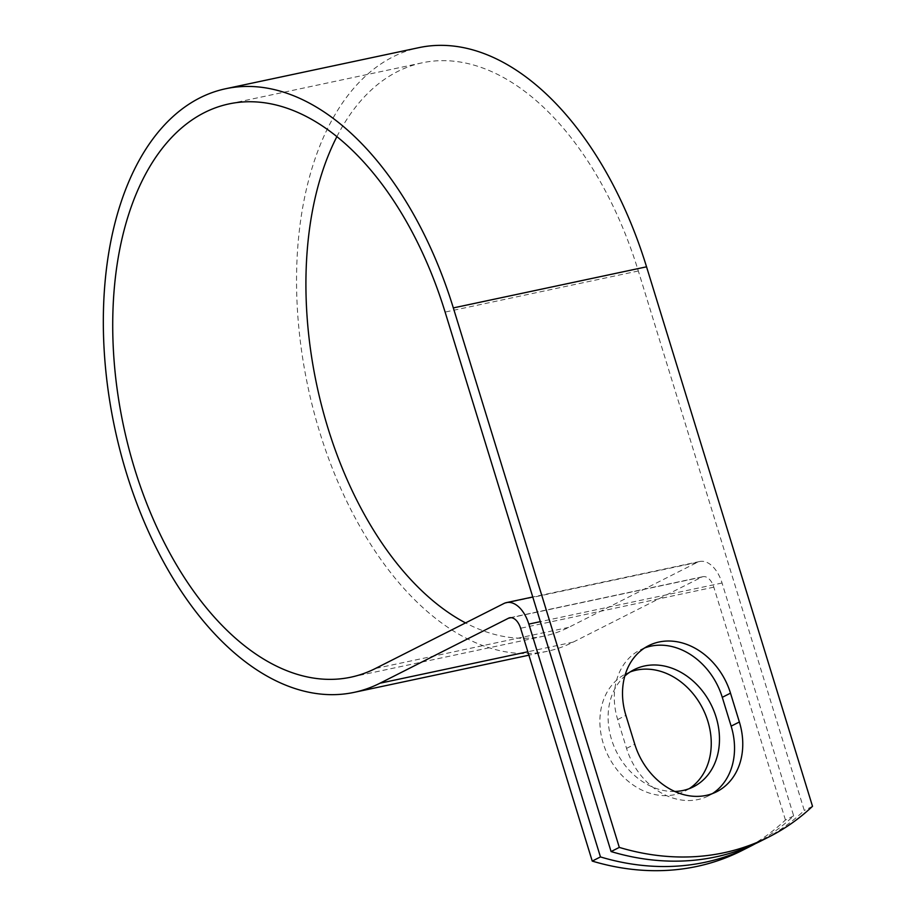 <?xml version="1.0" encoding="UTF-8"?>
<svg xmlns="http://www.w3.org/2000/svg" width="916" height="916" viewBox="0 0 916 916"><rect width="100%" height="100%" fill="white"/><g stroke="black" fill="none" stroke-linecap="round" stroke-linejoin="round"><path stroke-width="0.69" stroke-dasharray="4.58 3.44" d="M644.566 647.99A65.666 52.842 63.2 0 0 640.353 649.845A65.666 52.842 63.2 0 0 617.682 719.552L626.555 748.395A65.666 52.842 63.2 0 0 698.003 799.553A65.666 52.842 63.2 0 0 708.48 795.867A65.666 52.842 63.2 0 0 712.476 793.565M689.198 788.676A65.666 52.842 -116.8 0 1 685.202 790.977A65.666 52.842 -116.8 0 1 674.726 794.664A65.666 52.842 -116.8 0 1 605.568 749.964A65.666 52.842 -116.8 0 1 625.937 673.787A65.666 52.842 -116.8 0 1 630.162 671.932M674.806 791.47A65.666 52.842 -116.8 0 1 614.579 747.696A65.666 52.842 -116.8 0 1 624.804 676.054M336.882 136.633A293.04 170.101 78 0 1 422.161 62.826A293.04 170.101 78 0 1 638.326 270.976L804.294 810.477A283.021 227.786 -116.8 0 1 760.795 841.048M755.437 843.647A283.021 227.786 63.2 0 0 793.668 815.847L722.048 583.011A30.274 17.576 -102 0 0 699.71 561.497A30.274 17.576 -102 0 0 697.179 562.401L568.63 627.403A293.04 170.101 78 0 1 544.081 636.093A293.04 170.101 78 0 1 465.557 622.914M793.668 815.847L785.447 820.003A283.021 227.786 -116.8 0 1 741.949 850.575M785.447 820.003L713.816 587.167A14.748 8.565 -102 0 0 702.938 576.691A14.748 8.565 -102 0 0 701.702 577.126L573.153 642.127A308.566 179.112 78 0 1 547.31 651.276A308.566 179.112 78 0 1 307.925 386.724A308.566 179.112 78 0 1 418.933 47.643M812.515 806.309L804.294 810.477M638.326 270.976L445.107 312.07M722.048 583.011L540.348 621.643M713.816 587.167L520.609 628.25M568.63 627.403L375.411 668.497M697.179 562.401L503.96 603.484M701.702 577.126L511.036 617.67M573.153 642.127L527.845 651.768M617.682 719.552L625.903 715.396M626.555 748.395L634.777 744.239M708.48 795.867L716.701 791.71M634.158 669.63L625.937 673.787M422.161 62.826L228.954 103.92M544.081 636.093L350.862 677.187M699.71 561.497L532.769 597.003M702.938 576.691L509.731 617.773M547.31 651.276L528.898 655.192M693.423 786.821L685.202 790.977M640.353 649.845L648.574 645.688"/><path stroke-width="1.37" d="M706.225 795.397A65.666 52.842 63.2 0 0 716.701 791.71A65.666 52.842 63.2 0 0 739.372 721.991L730.499 693.16A65.666 52.842 63.2 0 0 648.574 645.688A65.666 52.842 63.2 0 0 625.903 715.396L634.777 744.239A65.666 52.842 63.2 0 0 706.225 795.397M712.476 793.565A65.666 52.842 63.2 0 0 731.14 726.148L722.277 697.316A65.666 52.842 63.2 0 0 644.566 647.99M630.162 671.932A65.666 52.842 -116.8 0 1 636.414 670.111A65.666 52.842 -116.8 0 1 704.45 712.167A65.666 52.842 -116.8 0 1 689.198 788.676M624.804 676.054A65.666 52.842 -116.8 0 1 634.158 669.63A65.666 52.842 -116.8 0 1 644.635 665.955A65.666 52.842 -116.8 0 1 713.793 710.644A65.666 52.842 -116.8 0 1 693.423 786.821A65.666 52.842 -116.8 0 1 682.947 790.497A65.666 52.842 -116.8 0 1 674.806 791.47M750.17 846.418L741.949 850.575A283.021 227.786 -116.8 0 1 592.24 861.086L520.609 628.25A14.748 8.565 -102 0 0 509.731 617.773A14.748 8.565 -102 0 0 508.495 618.22L379.945 683.222A308.566 179.112 78 0 1 354.091 692.37A308.566 179.112 78 0 1 114.706 427.806A308.566 179.112 78 0 1 225.725 88.726L418.933 47.643A308.566 179.112 78 0 1 646.547 266.819L812.515 806.309A283.021 227.786 -116.8 0 1 769.016 836.892L760.795 841.048A283.021 227.786 -116.8 0 1 611.087 851.559L445.107 312.07A293.04 170.101 78 0 0 228.954 103.92A293.04 170.101 78 0 0 123.523 425.929A293.04 170.101 78 0 0 350.862 677.187A293.04 170.101 78 0 0 375.411 668.497L503.96 603.484A30.274 17.576 -102 0 1 506.502 602.591A30.274 17.576 -102 0 1 528.83 624.094L600.461 856.929A283.021 227.786 63.2 0 0 750.17 846.418A283.021 227.786 63.2 0 0 755.437 843.647M225.725 88.726A308.566 179.112 78 0 1 453.328 307.913L619.308 847.403L611.087 851.559M769.016 836.892A283.021 227.786 -116.8 0 1 619.308 847.403M600.461 856.929L592.24 861.086M465.557 622.914A293.04 170.101 78 0 1 336.882 136.633M731.14 726.148L739.372 721.991M540.348 621.643L528.83 624.094M646.547 266.819L453.328 307.913M511.036 617.67L508.495 618.22M527.845 651.768L379.945 683.222M722.277 697.316L730.499 693.16M532.769 597.003L506.502 602.591M528.898 655.192L354.091 692.37"/></g></svg>
